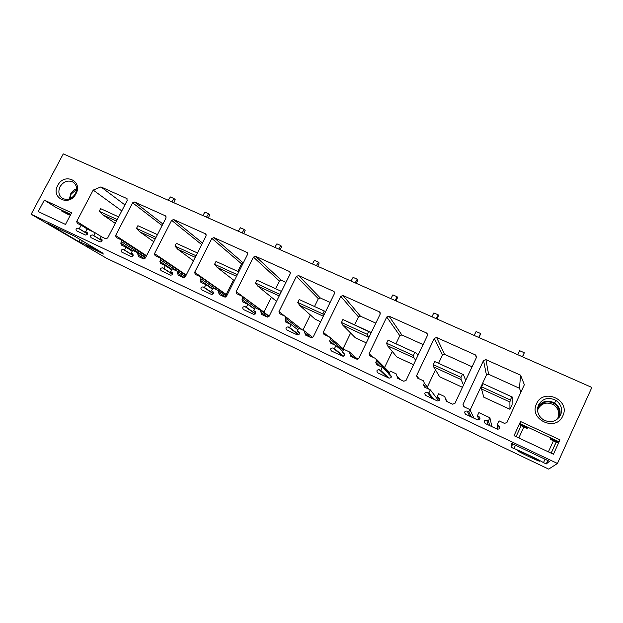 <?xml version="1.0" encoding="UTF-8"?>
<svg xmlns="http://www.w3.org/2000/svg" width="623" height="623" viewBox="0 0 623 623"><rect width="100%" height="100%" fill="white"/><g stroke="black" fill="none" stroke-linecap="round" stroke-linejoin="round"><path stroke-width="0.93" d="M31.15 214.265L106.619 258.296L548.684 469.119L557.445 463.465L591.85 387.444L63.281 153.881L31.15 214.265L557.445 463.465M65.485 224.428L38.237 211.594L44.326 200.123L71.614 212.809L65.485 224.428M75.959 193.745C83.264 180.841 64.138 172.275 57.737 185.436C50.37 198.192 69.441 207.046 75.959 193.745M520.548 421.522L559.968 439.854L558.442 441.512L520.236 423.718L520.548 421.522L514.045 435.679L553.442 454.237L559.968 439.854M536.535 403.836C528.491 419.513 556.035 432.315 562.834 415.837C570.746 399.919 543.155 387.561 536.535 403.836M144.598 258.81L137.932 254.519L138.477 256.544L143.36 258.841L145.377 258.047L166.084 217.855L165.593 215.924L134.607 202.023L132.637 202.825L115.629 235.502L116.158 237.456L120.971 239.707L121.501 241.669L120.784 243.056L121.321 245.034L126.01 247.23L132.185 251.194M137.932 254.519L137.364 252.549L132.629 250.329L131.188 253.117L132.465 253.717C133.626 255.422 133.143 256.349 131.025 256.512L121.867 252.19C120.714 250.501 121.197 249.574 123.307 249.41L124.569 250.01L126.01 247.23M184.377 277.632L177.633 273.154L178.217 275.218L183.255 277.593L185.319 276.791L206.151 235.86L205.637 233.89L173.646 219.537L171.629 220.347L154.52 253.616L155.08 255.617L160.033 257.93L160.617 259.947L159.893 261.356L160.469 263.381L165.305 265.647L171.637 269.829M177.633 273.154L177.033 271.137L172.135 268.848L170.686 271.683L172.01 272.306C173.217 274.05 172.727 274.992 170.554 275.148L161.1 270.694C159.901 268.957 160.391 268.015 162.548 267.859L163.857 268.474L165.305 265.647M225.394 297.07L218.626 292.397L219.249 294.508L224.467 296.961L226.57 296.151L247.533 254.449L246.988 252.447L213.946 237.62L211.882 238.43L194.664 272.313L195.256 274.361L200.396 276.76L200.995 278.816L200.271 280.249L200.886 282.32L205.886 284.656L212.357 289.111M218.626 292.397L217.98 290.326L212.934 287.966L211.477 290.855L212.84 291.494C214.102 293.285 213.611 294.251 211.376 294.391L201.611 289.788C200.365 288.013 200.855 287.047 203.075 286.907L204.422 287.538L205.886 284.656M267.641 317.115L260.99 312.279L261.652 314.444L267.041 316.975L269.198 316.157L290.287 273.661L289.718 271.62L255.562 256.287L253.452 257.112L236.133 291.634L236.763 293.721L242.074 296.205L242.713 298.308L241.981 299.764L242.635 301.882L247.798 304.304L254.41 309.078M260.99 312.279L260.305 310.161L255.087 307.715L253.623 310.667L255.025 311.329C256.341 313.159 255.851 314.148 253.561 314.28L243.468 309.522C242.16 307.7 242.651 306.718 244.932 306.586L246.334 307.24L247.798 304.304M310.807 337.541L304.787 332.83L305.496 335.049L311.064 337.666L313.276 336.848L334.489 293.519L333.889 291.432L298.573 275.584L296.408 276.41L278.979 311.593L279.649 313.735L285.124 316.282L285.825 318.446L285.085 319.942L285.786 322.107L291.128 324.606L297.849 329.793L285.085 319.942M304.787 332.83L304.055 330.665L298.666 328.142L297.187 331.14L298.643 331.825C300.013 333.71 299.523 334.715 297.163 334.839L286.728 329.917C285.365 328.048 285.864 327.044 288.208 326.919L289.648 327.597L291.128 324.606M354.861 358.248L350.087 354.09L350.842 356.364L356.605 359.074L358.871 358.248L380.201 314.062L379.571 311.936L343.032 295.528L340.812 296.361L323.29 332.23L323.999 334.419L329.692 337.074L330.408 339.278L329.668 340.797L330.4 343.008L335.937 345.601L342.712 351.364M350.087 354.09L349.324 351.878L343.732 349.262L342.245 352.322L343.748 353.031C345.189 354.962 344.69 355.982 342.268 356.099L331.467 351.006C330.05 349.09 330.54 348.07 332.955 347.953L334.45 348.654L335.937 345.601M400.41 379.664L396.976 376.097L397.778 378.426L403.751 381.229L406.071 380.396L427.51 335.322L426.677 333.056L389.017 316.157L386.751 317.006L369.127 353.584L369.883 355.826L375.778 358.575L376.541 360.834L375.794 362.384L376.572 364.65L382.304 367.336L389.009 373.964M396.976 376.097L396.166 373.831L390.372 371.113L388.877 374.244L390.434 374.976C391.937 376.962 391.439 378.005 388.947 378.106L377.772 372.834C376.284 370.864 376.783 369.828 379.259 369.719L380.809 370.451L382.304 367.336M126.71 198.48L100.926 186.908L93.201 190.093L76.722 221.422L77.213 223.346L81.13 225.183L79.277 228.719L78.054 228.143C76.006 228.314 75.531 229.217 76.621 230.86L85.444 235.019C87.5 234.855 87.975 233.944 86.877 232.293L85.647 231.709L87.072 228.984L95.218 232.8L93.785 235.533L92.547 234.957C90.483 235.12 90 236.031 91.114 237.698L100.046 241.903C102.117 241.74 102.593 240.821 101.479 239.154L100.233 238.57L101.238 236.647L105.723 238.749L107.686 237.955L127.256 200.404L126.71 198.48L127.154 198.823M520.579 375.186L485.917 359.635L483.526 360.491L463.021 404.374L463.894 406.749L469.835 409.537L468.776 411.795L467.133 411.024C464.509 411.102 464.01 412.185 465.622 414.256L477.545 419.879C480.169 419.793 480.676 418.711 479.048 416.623L477.382 415.845L478.892 412.597L489.888 417.753L488.377 421.008L486.711 420.221C484.063 420.299 483.557 421.389 485.2 423.484L497.286 429.185C499.942 429.107 500.448 428.017 498.797 425.906L497.107 425.112L499.07 420.86L504.466 423.391L506.912 422.542L524.356 384.71L520.579 375.186L519.457 388.269L520.953 392.077M498.797 425.906L499.303 428.904L498.797 425.906M479.99 418.944L479.04 416.623L479.983 418.952M447.532 401.812L445.538 398.884L446.387 401.274L452.571 404.179L454.961 403.338L476.509 357.337L475.614 355.009L436.622 337.518L434.293 338.367L416.577 375.685L417.41 378.005L423.492 380.84L424.294 383.145L423.547 384.726L424.372 387.047L430.314 389.834L438.818 400.893M445.538 398.884L444.674 396.563L438.67 393.752L437.167 396.944L438.787 397.7C440.36 399.74 439.854 400.807 437.284 400.9L425.704 395.441C424.154 393.409 424.652 392.35 427.207 392.256L428.811 393.012L430.314 389.834M81.372 242.697C82.657 242.884 95.28 249.005 102.507 252.946L74.441 236.117L47.769 223.478L79.105 241.794L81.286 242.869L82.361 240.805M86.254 245.493L103.519 254.036L86.254 245.493M511.21 447.259L513.928 448.583C518.515 450.055 539.277 459.922 543.49 462.64L546.293 463.94L549.455 461.308L511.281 443.21L511.21 447.259L512.752 443.903M539.853 461.238C540.912 461.059 520.929 451.395 517.775 450.561L517.254 450.491C516.599 450.85 535.99 460.226 539.316 461.152L539.853 461.238M436.622 337.518L444.542 354.308L472.078 366.791M444.542 354.308L442.455 355.055L434.293 338.367M427.69 386.299L435.461 369.852M438.569 363.287L442.455 355.055M433.74 394.289L432.876 393.051M428.811 393.012L433.896 399.296M437.167 396.944L439.597 400.153M463.504 385.092L461.137 379.594L433.733 366.994L439.643 376.775L462.461 387.327M485.917 359.635L488.588 374.275L519.457 388.269M488.588 374.275L486.454 375.03L483.526 360.491M470.108 410.105L486.454 375.03M469.835 409.537L474.002 418.204M468.776 411.795L471.409 416.982M477.382 415.845L479.095 419.886M489.888 417.753L491.929 426.654M488.377 421.008L489.779 425.641M497.107 425.112L497.925 429.356M512.083 404.654L509.941 409.28L483.798 397.194L481.54 388.978L481.649 386.836L483.113 383.698L512.231 396.991L512.083 404.654M93.201 190.093L121.781 210.909M81.13 225.183L87.594 229.225M79.277 228.719L87.547 233.804M85.647 231.709L87.422 232.807M95.218 232.8L101.619 236.826M93.785 235.533L102.149 240.727M100.233 238.57L102.04 239.691M100.926 186.908L124.919 204.897M389.017 316.157L401.851 334.948L423.103 344.589M401.851 334.948L399.81 335.696L386.751 317.006M384.601 367.445L392.264 351.458M395.94 343.779L399.81 335.696M415.658 360.242L414.015 357.929L387.529 345.749L396.851 356.995L413.532 364.712M380.809 370.451L388.752 378.013M388.877 374.244L391.408 376.728M343.032 295.528L360.452 316.18L375.817 323.142M360.452 316.18L358.459 316.92L340.812 296.361M343.055 348.678L350.632 333.048M354.604 324.863L358.459 316.92M368.902 337.471L342.837 325.206L355.367 337.814L366.293 342.868M334.45 348.654L343.53 356.154M342.245 352.322L344.683 354.37M298.573 275.584L320.292 297.973L330.128 302.428M320.292 297.973L318.345 298.705L296.408 276.41M302.91 330.128L310.363 314.95M314.506 306.508L318.345 298.705M323.36 316.25L299.601 305.325L315.121 319.21L320.658 321.764M289.648 327.597L298.915 334.582M297.187 331.14L299.492 332.908M255.562 256.287L281.316 280.295L285.949 282.398M281.316 280.295L279.408 281.028L253.452 257.112M236.133 291.634L263.942 312.139L271.34 297.264M275.592 288.698L279.408 281.028M279.229 295.956L257.735 286.074L276.542 301.368M246.334 307.24L255.531 313.743M253.623 310.667L255.804 312.224M243.211 263.054L241.599 263.864L211.882 238.43M194.664 272.313L226.211 294.453L233.477 280.015M237.807 271.41L241.599 263.864M204.422 287.538L213.448 293.628M211.477 290.855L213.549 292.265M163.857 268.474L172.664 274.198M170.686 271.683L172.657 272.975M124.569 250.01L133.135 255.422M131.188 253.117L133.065 254.309M527.681 427.191L527.292 428.032L520.104 424.676L520.485 423.835M550.81 437.961L550.428 438.81L557.772 442.237L558.161 441.38M550.716 437.914L550.428 438.81M527.292 428.032L527.167 428.531L520.026 425.198L520.104 424.676M527.759 427.23L527.167 428.531M557.772 442.237L557.414 442.634L550.125 439.231M537.719 407.52L537.735 407.481C541.776 401.01 547.407 399.514 554.634 402.988C559.734 406.788 561.253 411.562 559.197 417.293L559.096 417.503M560.614 415.066C562.733 409.163 561.167 404.265 555.911 400.355C548.481 396.789 542.68 398.331 538.521 404.989C536.325 411.203 538.108 416.242 543.863 420.104C551.121 423.181 556.705 421.498 560.614 415.066M66.801 212.544L66.443 213.23L61.381 210.87L61.739 210.185M69.815 213.946L69.254 215.013L66.443 213.23M61.381 210.87L69.254 215.013M44.326 200.123L56.179 207.591L70.773 214.39M69.449 198.885L70.64 193.917C72.027 191.417 74.012 189.704 76.598 188.8M60.057 186.698C63.414 181.581 67.596 179.969 72.595 181.861C76.66 184.579 77.587 188.52 75.375 193.683C72.073 198.76 67.938 200.404 62.962 198.612C58.78 195.91 57.814 191.939 60.057 186.698M556.744 419.653L558.52 416.989C560.451 411.601 559.018 407.123 554.221 403.564C547.453 400.316 542.181 401.726 538.397 407.785L537.571 410.682M557.538 418.679L557.858 418.049C559.765 412.73 558.348 408.314 553.621 404.802C546.947 401.594 541.745 402.988 538.015 408.961L537.805 409.459M69.994 198.682L71.108 194.135L76.59 189.369M481.54 388.978L509.91 402.014L509.941 409.28M509.91 402.014L510.346 400.005L481.649 386.836M510.346 400.005L511.81 396.828L512.231 396.991M511.81 396.828L483.113 383.698M522.401 356.761L524.301 352.75L519.652 350.702L517.744 354.697M524.301 352.75L522.65 356.87M461.137 379.594L461.02 377.367L433.312 364.65L434.768 361.574L463.45 374.672L465.7 380.404M433.733 366.994L433.312 364.65M461.02 377.367L462.476 374.252L463.45 374.672M462.476 374.252L434.768 361.574M478.666 337.432L480.613 333.515L476.104 331.529L474.158 335.439M480.613 333.515L479.173 337.658M414.015 357.929L413.384 355.499L386.603 343.211L388.051 340.197L416.312 353.101L417.916 355.499M387.529 345.749L386.603 343.211M413.384 355.499L414.832 352.447L416.312 353.101M414.832 352.447L388.051 340.197M436.256 318.696L438.234 314.864L433.857 312.933L431.879 316.757M438.234 314.864L438.514 315.565L437.003 319.023M368.458 336.981L367.344 334.364L341.459 322.488L342.899 319.529L371.183 332.752M342.837 325.206L341.459 322.488M367.344 334.364L368.785 331.374L370.747 332.246M368.785 331.374L342.899 319.529M395.114 300.512L397.116 296.758L392.872 294.889L390.862 298.635M397.116 296.758L397.552 297.521L396.08 300.94M323.719 315.518L322.823 313.937L297.778 302.443L299.211 299.538L325.634 311.601L299.211 299.538M299.601 305.325L297.778 302.443M322.823 313.937L324.264 311.002M355.172 282.858L357.205 279.19L353.085 277.375L351.045 281.035M357.205 279.19L357.789 280.007L356.348 283.379M279.961 294.477L255.516 283.037L256.933 280.186L281.487 291.4L256.933 280.186M257.735 286.074L255.516 283.037M279.75 294.165L281.183 291.284M316.383 265.725L318.446 262.127L314.444 260.367L312.38 263.95M318.446 262.127L319.163 262.999L317.761 266.333M234.349 280.685L217.186 267.431L214.585 264.253L216.002 261.45L238.78 271.854L216.002 261.45M236.538 276.324L217.186 267.431M237.355 274.704L214.585 264.253M278.707 249.075L280.786 245.555L276.892 243.842L274.813 247.354M280.786 245.555L281.635 246.474L280.264 249.761M193.449 260.811L177.89 249.364L174.931 246.054L176.34 243.305L197.46 252.946M195.225 257.33L177.89 249.364M196.035 255.734L174.931 246.054M197.444 252.961L176.34 243.305M242.082 232.885L244.185 229.443L240.4 227.777L238.298 231.219M244.185 229.443L245.158 230.409L243.819 233.656M153.78 241.74L139.786 231.842L136.492 228.407L137.893 225.705L157.44 234.63L137.893 225.705M155.22 238.936L139.786 231.842M156.023 237.371L136.492 228.407M206.478 217.154L208.596 213.775L204.92 212.155L202.794 215.527M208.596 213.775L209.678 214.787L208.378 217.995M115.286 223.377L102.818 214.849L99.221 211.298L100.607 208.643L118.666 216.89M116.462 221.118L102.818 214.849M117.264 219.584L99.221 211.298M118.658 216.905L100.607 208.643M171.839 201.852L173.981 198.542L170.398 196.961L168.257 200.263M173.981 198.542L175.172 199.586L173.895 202.755M476.307 357.766L475.614 355.009M416.577 375.685L418.999 378.745M429.029 389.227L424.294 383.145M423.547 384.726L426 387.81M427.207 392.256L432.385 398.588M439.799 399.055L438.787 397.7L439.791 399.055M463.021 404.374L464.4 406.983M467.133 411.024L469.859 416.25M486.711 420.221L488.214 424.902M76.722 221.422L93.668 232.068M78.054 228.143L87.508 233.952M92.547 234.957L102.102 240.875M427.643 334.925L426.677 333.056M369.127 353.584L372.718 357.15M389.25 373.465L376.541 360.834M375.794 362.384L379.532 366.036M379.259 369.719L387.296 377.328M380.365 313.174L379.415 311.85M323.29 332.23L327.963 336.272M343.226 350.297L330.408 339.278M329.668 340.797L334.606 344.978M332.955 347.953L343.039 356.255M334.598 292.335L333.749 291.362M278.979 311.593L284.672 316.079M298.542 328.383L285.825 318.446M288.208 326.919L298.643 334.769M299.157 332.223L298.643 331.825L299.157 332.223M290.334 272.306L289.594 271.55M256.497 308.377L242.713 298.308M241.981 299.764L254.527 308.844M244.932 306.586L255.352 313.937M255.453 311.632L255.025 311.329L255.453 311.632M247.526 252.985L246.879 252.393M213.946 237.62L243.258 262.961M216.687 289.718L200.995 278.816M200.271 280.249L212.56 288.714M203.075 286.907L213.331 293.815M206.104 234.326L205.535 233.843M173.646 219.537L202.498 243.04M201.696 244.621L171.629 220.347M154.52 253.616L186.222 275.016M185.436 276.55L160.617 259.947M159.893 261.356L171.893 269.323M162.548 267.859L172.579 274.377M166.006 216.29L165.5 215.885M134.607 202.023L162.907 224.007M162.12 225.542L132.637 202.825M115.629 235.502L146.561 255.742M145.72 257.377L121.501 241.669M120.784 243.056L132.489 250.594M123.307 249.41L133.081 255.586M521.108 425.704L516.085 436.637M523.842 426.973L518.819 437.93M515.478 445.196L513.928 448.583M553.426 440.773L548.388 451.854M545.047 459.213L543.49 462.64M556.222 442.073L551.184 453.17M547.843 460.537L546.293 463.94M79.105 241.794L80.274 239.567M476.424 357.509L475.832 355.126M427.674 334.715L426.864 333.149M389.687 372.562L376.541 359.346M380.334 312.995L379.571 311.936M343.732 349.262L330.299 337.611M357.625 359.198L349.986 352.462M334.543 292.187L333.889 291.432M302.365 329.871L285.646 316.694M312.707 337.51L304.6 331.093M290.271 272.181L289.718 271.62M269.191 316.18L242.487 296.509M268.965 316.523L260.749 310.488M247.463 252.883L246.988 252.447M226.967 295.364L200.754 277.009M226.507 296.26L218.362 290.591M206.042 234.24L205.637 233.89M186.012 275.421L160.352 258.14M185.358 276.705L177.345 271.348M146.304 256.24L121.236 239.878M145.494 257.813L137.636 252.728M556.16 442.05L551.121 453.139M547.781 460.514L546.223 463.933M554.634 402.988L555.911 400.355M72.595 181.861L74.176 182.983M553.621 404.802L554.221 403.564"/></g></svg>
